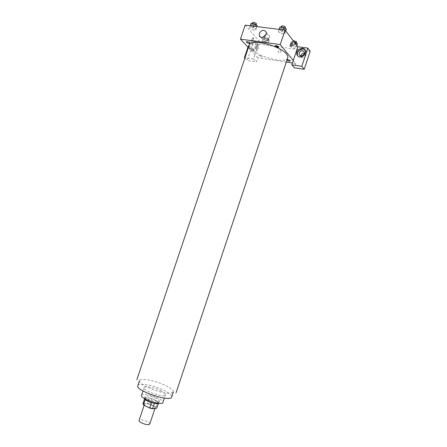 <?xml version="1.0" encoding="UTF-8"?>
<svg xmlns="http://www.w3.org/2000/svg" width="447" height="447" viewBox="0 0 447 447"><rect width="100%" height="100%" fill="white"/><g stroke="black" fill="none" stroke-linecap="round" stroke-linejoin="round"><path stroke-width="0.34" stroke-dasharray="2.23 1.68" d="M149.762 424.052C150.678 422.091 139.503 418.347 139.056 420.465M154.293 408.307L155.182 407.832C156.037 406.06 144.867 402.322 144.487 404.256C143.727 405.585 151.533 408.821 154.293 408.307M142.906 403.848L147.18 403.334L150.002 404.049L156.193 407.195L156.763 408.212M150.002 404.049L151.784 398.713L157.987 401.825L156.193 407.195M158.355 403.44L158.562 402.814L154.349 403.395M158.562 402.814L157.987 401.825M151.784 398.713L148.968 397.992L147.18 403.334M154.371 403.328L151.499 402.596L145.23 399.428L144.716 398.445L148.968 397.992M144.504 398.601L144.51 398.271C146.242 397.104 149.946 397.735 155.617 400.177C157.847 401.333 158.897 402.283 158.763 403.038L158.573 403.306M156.21 398.4C150.538 395.964 146.839 395.321 145.113 396.472C144.118 398.16 154.567 402.445 158.204 401.825L159.367 401.238C159.495 400.495 158.445 399.545 156.21 398.4M144.716 398.445L144.588 398.825M141.537 395.304C141.962 393.187 151.851 394.941 158.165 398.182C161.523 399.909 163.11 401.333 162.92 402.462M160.68 390.661C164.049 392.36 165.647 393.74 165.474 394.818C164.96 398.366 142.375 390.812 144.096 387.661C144.493 385.649 154.355 387.471 160.68 390.661M137.838 385.644C138.509 382.453 154.047 385.342 164.021 390.36C169.391 393.047 171.95 395.254 171.693 396.975M287.756 57.724C285.711 66.011 245.956 52.707 249.309 44.856M293.277 60.518L295.73 63.508L292.444 63.01M286.303 62.083L257.768 57.758L256.388 61.887L247.292 60.474L253.058 43.298L275.145 46.371M248.364 47.656L257.768 57.758M262.311 56.389C262.11 57.272 260.947 57.099 258.819 55.864C259.003 54.975 260.165 55.149 262.311 56.389M286.901 60.284C286.259 59.753 286.359 59.462 287.197 59.406M280.9 51.561L280.917 50.64C279.414 49.466 278.475 49.947 278.112 52.092C279.023 53.204 279.951 53.025 280.9 51.561C279.951 53.025 279.023 53.204 278.112 52.092C278.475 49.947 279.409 49.461 280.917 50.64L280.9 51.561M258.237 49.181L258.249 47.55C257.31 44.761 252.505 47.538 253.678 50.181C255.192 51.936 256.712 51.601 258.237 49.181M300.892 55.976L300.982 56.858C302.58 58.92 304.245 58.652 305.983 56.043L306.039 54.54L304.351 53.12M310.19 51.249L278.917 46.896M295.73 63.508L294.31 67.776M256.192 46.918C254.656 49.36 253.131 49.695 251.605 47.93L251.605 46.27C253.147 43.823 254.678 43.493 256.204 45.276L256.192 46.918M252.51 50.729C256.382 50.321 258.131 48.215 257.751 44.409C256.181 39.705 248.107 44.404 250.085 48.829L252.51 50.729M251.812 49.98L249.387 48.075C247.409 43.644 255.5 38.928 257.064 43.638C257.444 47.455 255.695 49.567 251.812 49.98M297.803 56.054L300.283 57.697C304.267 57.395 306.161 55.316 305.983 51.461L305.117 50.003M247.951 47.209L250.292 40.236L259.489 41.493L253.628 58.976L245.006 57.657M244.889 58.009L247.292 60.474M250.292 40.236L253.058 43.298M253.628 58.976L256.388 61.887M263.009 39.012L265.741 40.588L268.882 41.012L269.312 39.861L266.563 38.269L263.4 37.85L261.892 42.342L264.635 43.907L267.77 44.337L268.194 43.203L265.434 41.621L262.277 41.191L261.892 42.336M251.035 23.378L249.527 28.161L252.426 29.837L255.673 30.251L256.042 28.982L253.119 27.284L249.856 26.876L249.527 28.155L252.432 29.837M278.308 31.782L281.197 33.497L284.605 33.927L285.164 32.648L282.258 30.921L278.822 30.491L278.302 31.782L281.191 33.497L284.605 33.927L285.158 32.648L282.258 30.916L278.822 30.491L278.308 31.782L279.118 29.357M294.182 41.94L291.405 41.571L289.706 46.153L292.427 47.745L295.724 48.203L296.316 47.064L293.578 45.454L290.265 45.002L289.701 46.153L292.433 47.745L295.724 48.203L296.322 47.064M245.157 25.149L259.489 41.493M262.953 37.235L262.83 39.699C264.009 43.689 270.971 40.006 269.496 36.151C268.859 34.659 267.664 34.117 265.904 34.514M251.885 38.693C251.56 40.191 251.756 40.962 252.477 41.001C253.522 39.52 253.538 38.448 252.533 37.783L251.885 38.693M252.672 38.805L253.326 37.889C254.332 38.554 254.309 39.627 253.265 41.113C252.549 41.068 252.348 40.303 252.672 38.805M279.498 28.222L282.381 29.943L285.795 30.368L286.354 29.061M284.828 28.876L284.951 29.312C283.275 29.82 281.917 29.373 280.884 27.965C281.945 27.396 283.258 27.703 284.828 28.876M282.381 29.943L281.191 33.497M285.795 30.368L284.605 33.927M285.728 30.938L285.158 32.648M282.638 29.793L282.258 30.916M279.196 29.362L278.822 30.491M285.549 27.524C283.873 28.044 282.515 27.591 281.481 26.177M250.694 24.686L253.594 26.373L256.891 26.602M255.762 25.306L255.919 25.77C254.298 26.222 252.98 25.764 251.974 24.395C252.946 23.875 254.209 24.177 255.762 25.306M253.594 26.373L252.426 29.837L255.673 30.251L256.036 28.977L253.125 27.284L249.856 26.876L249.527 28.161M256.841 26.775L255.673 30.251M256.841 26.596L256.036 28.977M253.494 26.183L253.125 27.284M250.225 25.781L249.856 26.876M256.505 24.026C254.879 24.484 253.566 24.026 252.555 22.652M290.841 42.744L293.562 44.348L296.858 44.795L297.456 43.633M295.981 43.437L296.093 43.812C294.5 44.27 293.198 43.851 292.193 42.56C293.221 42.046 294.484 42.336 295.981 43.437M293.562 44.348L292.427 47.745M296.858 44.795L295.724 48.203M296.858 45.432L296.316 47.064L293.578 45.454L290.265 45.002L289.706 46.153M294.579 42.459L293.578 45.454M291.405 41.571L290.265 45.002M296.663 42.102C295.065 42.571 293.768 42.152 292.757 40.85L293.143 40.588M267.904 39.671L268.044 40.074C266.501 40.481 265.239 40.051 264.255 38.794C265.211 38.319 266.423 38.615 267.904 39.671M261.892 42.342L264.635 43.907L267.77 44.337L268.189 43.203L265.44 41.621L262.277 41.191L261.892 42.342M265.741 40.588L264.635 43.907M268.882 41.012L267.77 44.337M269.312 39.861L268.189 43.203M266.563 38.269L265.44 41.621M263.4 37.85L262.277 41.191M268.463 38.001L268.602 38.408C267.06 38.822 265.797 38.392 264.814 37.123C265.769 36.648 266.988 36.939 268.463 38.001M173.341 392.03C173.581 390.36 171.011 388.197 165.63 385.537C155.64 380.576 140.135 377.62 139.498 380.704M139.492 380.721C137.207 384.353 162.429 394.511 170.776 393.237L173.335 392.047M154.975 408.452L155.182 407.832M144.157 405.233L144.487 404.256M145.113 396.472L144.51 398.271M159.367 401.238L158.763 403.038M144.096 387.661L143.001 390.941M165.474 394.818L164.379 398.093M258.249 47.55L256.204 45.276M253.678 50.181L251.605 47.93M249.387 48.075L250.085 48.829M257.064 43.638L257.751 44.409M306.039 54.54L304.273 52.221M300.982 56.858L300.077 55.702M305.39 50.673L305.983 51.461M260.584 37.095L262.83 39.699M266.06 32.022L269.496 36.151M252.477 41.001L253.265 41.113M252.533 37.783L253.326 37.889M281.191 27.043L280.884 27.965M285.259 28.401L284.951 29.312M252.259 23.529L251.974 24.395M256.209 24.898L255.919 25.77M292.757 40.85L292.193 42.56M296.367 42.985L296.093 43.812M264.814 37.123L264.255 38.794M268.602 38.408L268.044 40.074"/><path stroke-width="0.67" d="M144.157 405.233L139.056 420.465C138.246 421.946 146.046 425.237 148.851 424.594L149.762 424.052L154.975 408.452M151.477 402.658L149.672 408.061L143.414 404.853L142.906 403.848L144.588 398.825M158.355 403.44L156.763 408.212L152.55 408.781L149.672 408.061M154.349 403.395L152.55 408.781M158.573 403.306C157.042 405.032 144.688 400.898 144.504 398.601M145.191 399.551L143.414 404.853M164.379 398.093L162.92 402.462C162.345 406.189 139.755 398.629 141.537 395.304L143.001 390.941M173.341 392.03L171.693 396.975C170.955 402.618 135.028 390.6 137.838 385.644L139.498 380.704M136.81 379.844L249.309 44.856C250.186 38.252 280.42 45.639 286.549 54.104C287.684 55.501 288.086 56.708 287.756 57.724L176.001 392.963M249.895 42.767C249.75 43.756 248.543 43.588 246.286 42.264C246.426 41.269 247.627 41.437 249.895 42.767M275.045 46.264C277.285 47.611 278.548 47.784 278.844 46.79C276.592 45.438 275.324 45.264 275.045 46.264M292.444 63.01L286.303 62.083M293.277 60.518L291.841 64.826L301.809 66.352L307.871 48.108L297.864 46.739L293.277 60.518L280.23 44.599L240.447 39.146L248.364 47.656M287.197 59.406L290.276 60.569C290.215 61.435 289.092 61.34 286.901 60.284M304.351 53.12C302.474 53.137 301.323 54.087 300.892 55.976M278.917 46.896L275.145 46.371M301.809 66.352L304.195 69.307L310.19 51.249L307.871 48.108M304.195 69.307L294.31 67.776L291.841 64.826M304.217 53.735C302.468 56.361 300.792 56.64 299.188 54.568C298.143 51.629 303.496 49.142 304.273 52.221L304.217 53.735M305.117 50.003C302.345 46.98 296.043 51.45 297.506 55.367L297.803 56.054M299.68 56.931C298.278 56.68 297.344 55.903 296.897 54.601C295.137 49.695 304.094 45.51 305.39 50.673C305.575 54.54 303.669 56.629 299.68 56.931M245.006 57.657L244.464 57.574L247.951 47.209M244.464 57.574L244.889 58.009M297.864 46.739L285.08 30.094L245.157 25.149L240.447 39.146M259.366 33.38C261.663 29.798 263.898 29.346 266.06 32.022C267.546 35.916 260.517 39.666 259.327 35.637L259.366 33.38M285.08 30.094L280.23 44.599M265.904 34.514L262.953 37.235M292.003 45.387L291.36 46.337C290.449 45.672 290.505 44.566 291.528 43.018C292.193 43.052 292.355 43.845 292.003 45.387C292.349 43.845 292.193 43.052 291.522 43.018C290.505 44.566 290.449 45.672 291.36 46.337L291.997 45.387M285.728 30.938L286.354 29.061L283.459 27.323L280.023 26.904L279.118 29.357M283.459 27.323L282.638 29.793M280.023 26.904L279.196 29.362M281.191 27.043L281.481 26.177C282.543 25.608 283.862 25.909 285.426 27.083L285.259 28.401M256.891 26.602L257.209 25.485L254.304 23.775L251.035 23.378L250.225 25.781M257.209 25.485L256.841 26.596M254.304 23.775L253.494 26.183M252.259 23.529L252.555 22.652C253.538 22.127 254.801 22.428 256.343 23.562L256.209 24.898M296.858 45.432L297.456 43.633L294.182 41.94M294.729 42.012L294.579 42.459M293.143 40.588L296.551 41.722L296.367 42.985M300.077 55.702L299.188 54.568M296.897 54.601L297.506 55.367M259.327 35.637L260.584 37.095"/></g></svg>
